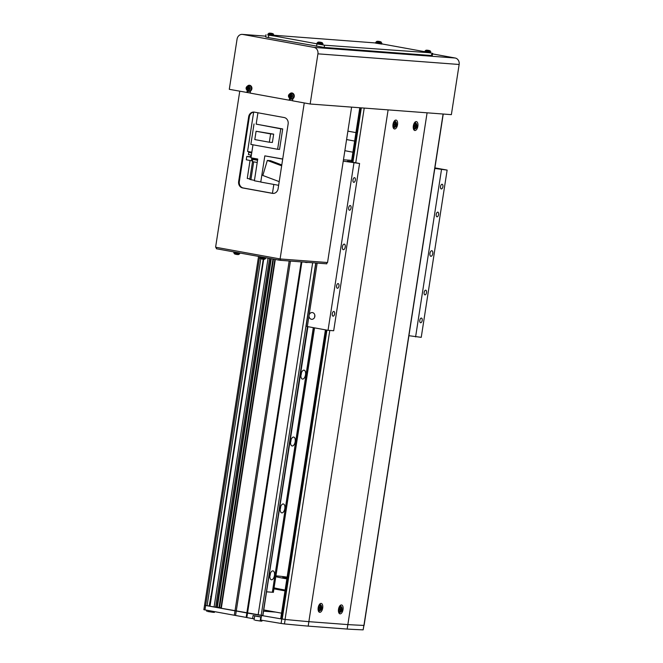 <?xml version="1.0" encoding="UTF-8"?>
<svg xmlns="http://www.w3.org/2000/svg" width="663" height="663" viewBox="0 0 663 663"><rect width="100%" height="100%" fill="white"/><g stroke="black" fill="none" stroke-linecap="round" stroke-linejoin="round"><path stroke-width="0.99" d="M274.896 259.382L220.895 608.195L262.739 615.521M347.163 629.063L347.86 624.596A451.776 20.495 -171.2 0 1 347.86 624.596A451.776 20.495 8.8 0 0 363.929 625.4L363.15 629.85A451.776 20.495 -171.2 0 1 347.163 629.063L308.187 626.121A451.776 20.495 -171.2 0 1 284.46 623.924L281.104 623.46L281.792 618.993L247.531 613.101L301.889 261.943M281.104 623.46L260.319 620.004L260.799 616.888L253.1 615.488L252.611 618.604L246.835 617.56L247.531 613.101L246.851 612.943L301.193 261.893M246.835 617.56L246.155 617.402L246.851 612.943L236.26 611.021L290.435 261.081M246.155 617.402L235.572 615.479L236.26 611.021L235.017 610.822L289.176 260.99M221.293 608.327L275.302 259.457M216.76 607.142L219.561 607.532L273.496 259.125M219.561 607.532L220.961 607.789M218.989 607.49L272.941 259.026M217.307 607.184L271.25 258.719M263.7 259.283L209.989 606.272L216.735 607.325L270.711 258.62M215.608 607.233L269.601 258.421M214.074 607.018L268.084 258.139M212.127 592.449L211.663 592.424L263.244 259.25M211.663 592.424L209.177 605.907L207.096 605.75L260.816 258.719M235.572 615.479L203.856 609.687L204.552 605.228L207.096 605.75M263.559 611.178L275.617 612.09M211.621 592.44L212.119 592.465M211.257 594.786L211.762 594.81M303.952 370.161A4.517 2.254 -79.7 0 1 304.068 370.178A4.517 2.254 -79.7 0 1 305.502 374.91A4.517 2.254 -79.7 0 1 302.577 379.087A4.517 2.254 -79.7 0 1 302.452 379.07A4.517 2.254 -79.7 0 1 301.027 374.338A4.517 2.254 -79.7 0 1 303.952 370.161M301.392 372.904A4.517 2.254 -79.7 0 1 300.903 375.573M293.601 437.066A4.517 2.254 -79.7 0 1 293.717 437.074A4.517 2.254 -79.7 0 1 295.151 441.807A4.517 2.254 -79.7 0 1 292.217 445.984A4.517 2.254 -79.7 0 1 292.101 445.967A4.517 2.254 -79.7 0 1 290.667 441.235A4.517 2.254 -79.7 0 1 293.601 437.066M291.032 439.801A4.517 2.254 -79.7 0 1 290.543 442.47M283.242 503.963A4.517 2.254 -79.7 0 1 283.358 503.979A4.517 2.254 -79.7 0 1 284.792 508.712A4.517 2.254 -79.7 0 1 281.858 512.88A4.517 2.254 -79.7 0 1 281.742 512.864A4.517 2.254 -79.7 0 1 280.308 508.131A4.517 2.254 -79.7 0 1 283.242 503.963M280.673 506.706A4.517 2.254 -79.7 0 1 280.192 509.375M272.883 570.86A4.517 2.254 -79.7 0 1 272.999 570.876A4.517 2.254 -79.7 0 1 274.432 575.608A4.517 2.254 -79.7 0 1 271.507 579.785A4.517 2.254 -79.7 0 1 271.382 579.769A4.517 2.254 -79.7 0 1 269.957 575.036A4.517 2.254 -79.7 0 1 272.883 570.86M270.322 573.603A4.517 2.254 -79.7 0 1 269.833 576.271M307.922 326.668L266.559 591.802M266.866 591.844L272.344 592.25L313.301 327.646M314.32 327.829L273.371 592.332L272.344 592.233M273.371 592.332L314.527 327.862M309.066 315.422A3.39 2.934 -85.7 0 0 311.436 319.276A3.39 2.934 -85.7 0 0 311.701 319.309A3.39 2.934 -85.7 0 0 314.867 316.309A3.39 2.934 -85.7 0 0 312.472 312.588A3.39 2.934 -85.7 0 0 312.207 312.555A3.39 2.934 -85.7 0 0 309.066 315.397L307.342 326.561L328.036 330.323L333.688 330.746L359.578 163.496L347.404 161.225L351.465 161.565M314.842 315.273A3.39 2.934 -85.7 0 0 314.718 317.022M430.933 256.291A2.826 1.409 100.3 0 0 432.765 253.68A2.826 1.409 100.3 0 0 431.87 250.722A2.826 1.409 100.3 0 0 431.795 250.713A2.826 1.409 100.3 0 0 429.964 253.324A2.826 1.409 100.3 0 0 430.859 256.283A2.826 1.409 100.3 0 0 430.933 256.291M343.376 249.694A2.826 1.409 100.3 0 0 345.208 247.092A2.826 1.409 100.3 0 0 344.312 244.133A2.826 1.409 100.3 0 0 344.238 244.125A2.826 1.409 100.3 0 0 342.406 246.727A2.826 1.409 100.3 0 0 343.301 249.686A2.826 1.409 100.3 0 0 343.376 249.694M424.958 294.869A2.37 1.185 100.3 0 0 426.5 292.681A2.37 1.185 100.3 0 0 425.745 290.195A2.37 1.185 100.3 0 0 425.679 290.187A2.37 1.185 100.3 0 0 424.146 292.375A2.37 1.185 100.3 0 0 424.9 294.861A2.37 1.185 100.3 0 0 424.958 294.869M420.64 322.748A2.37 1.185 100.3 0 0 422.182 320.552A2.37 1.185 100.3 0 0 421.428 318.066A2.37 1.185 100.3 0 0 421.37 318.058A2.37 1.185 100.3 0 0 419.828 320.254A2.37 1.185 100.3 0 0 420.582 322.74A2.37 1.185 100.3 0 0 420.64 322.748M333.091 316.152A2.37 1.185 100.3 0 0 334.633 313.955A2.37 1.185 100.3 0 0 333.879 311.477A2.37 1.185 100.3 0 0 333.812 311.469A2.37 1.185 100.3 0 0 332.279 313.657A2.37 1.185 100.3 0 0 333.025 316.143A2.37 1.185 100.3 0 0 333.091 316.152M337.409 288.272A2.37 1.185 100.3 0 0 338.942 286.084A2.37 1.185 100.3 0 0 338.188 283.598A2.37 1.185 100.3 0 0 338.13 283.59A2.37 1.185 100.3 0 0 336.589 285.786A2.37 1.185 100.3 0 0 337.343 288.264A2.37 1.185 100.3 0 0 337.409 288.272M349.484 210.229A2.37 1.185 100.3 0 0 351.025 208.033A2.37 1.185 100.3 0 0 350.271 205.555A2.37 1.185 100.3 0 0 350.213 205.547A2.37 1.185 100.3 0 0 348.672 207.734A2.37 1.185 100.3 0 0 349.426 210.221A2.37 1.185 100.3 0 0 349.484 210.229M353.802 182.35A2.37 1.185 100.3 0 0 355.343 180.162A2.37 1.185 100.3 0 0 354.589 177.676A2.37 1.185 100.3 0 0 354.531 177.667A2.37 1.185 100.3 0 0 352.989 179.855A2.37 1.185 100.3 0 0 353.744 182.342A2.37 1.185 100.3 0 0 353.802 182.35M441.359 188.947A2.37 1.185 100.3 0 0 442.892 186.759A2.37 1.185 100.3 0 0 442.146 184.273A2.37 1.185 100.3 0 0 442.08 184.264A2.37 1.185 100.3 0 0 440.539 186.452A2.37 1.185 100.3 0 0 441.293 188.938A2.37 1.185 100.3 0 0 441.359 188.947M437.041 216.818A2.37 1.185 100.3 0 0 438.583 214.63A2.37 1.185 100.3 0 0 437.829 212.143A2.37 1.185 100.3 0 0 437.762 212.135A2.37 1.185 100.3 0 0 436.229 214.331A2.37 1.185 100.3 0 0 436.975 216.809A2.37 1.185 100.3 0 0 437.041 216.818M434.82 168.452L447.135 170.093L434.903 167.872M447.135 170.093L421.237 337.343L408.922 335.702M351.647 160.388L343.459 159.775M343.243 161.134L359.578 163.496M315.928 263.004L306.149 326.163L307.342 326.561M317.163 263.095L309.066 315.397M353.934 163.073L328.036 330.323M441.483 169.67L415.593 336.912M281.551 613.167L263.75 609.935M285.007 590.866L274.126 588.893M347.893 131.141L355.948 132.608M346.583 139.578L354.639 141.045M344.868 150.667A21.456 0.97 8.8 0 0 350.404 151.736A21.456 0.97 8.8 0 0 352.915 152.183M346.592 139.512A21.456 0.97 8.8 0 0 352.128 140.589M286.872 578.832L282.977 578.07L286.913 578.534M286.93 578.418A12.423 0.564 -171.2 0 1 282.803 577.349A12.423 0.564 -171.2 0 1 287.062 577.581M285.131 590.037A21.456 0.97 -171.2 0 1 282.62 589.589A21.456 0.97 -171.2 0 1 274.275 587.882M286.864 578.89A21.456 0.97 -171.2 0 1 284.344 578.443A21.456 0.97 -171.2 0 1 276.007 576.735M276.139 575.882A21.456 0.97 -171.2 0 1 287.137 577.108M210.014 606.115L208.978 605.891M347.86 624.596L308.883 621.662A451.776 20.495 -171.2 0 1 308.859 621.662L388.112 109.884L427.088 112.818L347.86 624.596L308.883 621.662L308.187 626.121M260.799 620.096L261.487 615.637M234.321 615.281L235.017 610.822L205.654 605.485L259.664 256.614M252.611 618.604L254.269 618.728M258.553 256.407L204.552 605.228L205.654 605.485L204.958 609.943M281.792 618.993L284.195 619.35M292.557 100.726L289.946 100.246L292.557 100.726M247.805 91.154L247.589 92.571L250.2 93.027L229.29 89.314L237.064 39.142A5.644 4.89 94.3 0 1 242.302 34.385A5.644 4.89 94.3 0 1 242.741 34.443L313.972 47.388A5.644 4.89 94.3 0 1 317.925 53.836L310.16 104.008L292.54 100.809L292.855 98.762M250.498 91.063L250.183 93.11L289.267 100.212L289.946 100.27L290.162 98.853M432.525 53.902L455.191 58.021A5.644 4.89 94.3 0 1 459.144 64.477L451.37 114.649L310.16 104.008M247.175 90.798L246.909 92.513M289.532 98.489L289.267 100.212M216.155 247.332L216.362 248.741L216.569 247.398L279.14 258.777L278.932 260.111L280.457 260.327L326.776 263.816L326.983 262.482L280.664 258.993L280.457 260.327M216.362 248.741L278.932 260.111M273.827 184.438L272.452 193.289M273.222 193.43A5.644 4.89 94.3 0 1 273.115 193.414L243.271 187.985A5.644 4.89 94.3 0 1 239.326 181.538L249.338 116.87A5.644 4.89 94.3 0 1 254.236 112.105M239.757 91.221L215.599 247.224L280.101 258.951L327.547 262.523L351.605 107.133M284.178 117.542L254.335 112.122A5.644 4.89 -85.7 0 0 253.896 112.064A5.644 4.89 -85.7 0 0 248.658 116.821L238.647 181.488A5.644 4.89 -85.7 0 0 242.6 187.936L272.443 193.364A5.644 4.89 -85.7 0 0 272.883 193.414A5.644 4.89 -85.7 0 0 278.12 188.665L288.132 123.989A5.644 4.89 -85.7 0 0 284.178 117.542M304.251 102.939L280.101 258.951M375.672 42.962L273.935 35.255M267.802 34.791L324.53 45.208L430.884 52.825M424.817 51.714L381.789 43.891M265.996 34.725L265.656 36.954L268.407 37.6L324.182 47.438L431.505 55.526L432.276 55.51L432.616 53.28M291.04 95.207A0.87 0.754 -85.7 0 0 290.924 96.806M292.507 96.326A2.213 1.914 -85.7 0 0 288.736 95.638A2.213 1.914 -85.7 0 0 292.507 96.326M290.8 99.036A3.108 2.685 -85.7 0 0 290.958 99.085A3.108 2.685 -85.7 0 0 291.123 99.118A3.108 2.685 -85.7 0 0 294.239 96.533A3.108 2.685 -85.7 0 0 292.068 92.986A3.108 2.685 -85.7 0 0 291.422 92.961A3.108 2.685 -85.7 0 0 291.181 92.994M289.027 95.24A7.716 6.431 102.7 0 0 288.952 95.679A7.716 6.431 102.7 0 0 288.894 96.127L289.681 96.276A0.978 0.845 -85.7 0 0 289.98 96.765A7.89 3.945 100.3 0 0 289.913 97.793A7.716 3.29 -5.5 0 0 290.676 97.933A7.89 3.945 -79.7 0 1 290.742 96.897A0.978 0.845 -85.7 0 0 291.173 96.549L292.151 96.715A7.716 0.472 -81 0 1 292.217 96.276A7.716 0.472 -81 0 1 292.284 95.828L291.306 95.663A0.978 0.845 -85.7 0 0 291.007 95.182A7.89 3.945 -79.7 0 1 291.264 94.163A7.716 2.669 -157.4 0 0 290.502 94.022A7.89 3.945 100.3 0 0 290.245 95.041A0.978 0.845 -85.7 0 0 289.822 95.397L289.027 95.24M289.681 96.276L290.568 96.35L290.286 95.439M288.894 96.127L290.162 96.284M292.159 96.641L291.173 96.549M290.709 95.472L289.822 95.397M289.913 97.793L290.742 96.939M290.75 96.897L289.98 96.765M291.844 96.583A0.87 0.754 -85.7 0 0 292.002 95.787M290.502 94.022L291.024 95.141M290.245 95.041L291.016 95.182M247.887 87.342A0.978 0.845 -85.7 0 0 247.465 87.698L246.669 87.541A7.716 6.431 102.7 0 0 246.595 87.98A7.716 6.431 102.7 0 0 246.537 88.428L247.324 88.577A0.978 0.845 -85.7 0 0 247.622 89.066A7.89 3.945 100.3 0 0 247.556 90.093A7.716 3.29 -5.5 0 0 248.318 90.234A7.89 3.945 -79.7 0 1 248.385 89.198A0.978 0.845 -85.7 0 0 248.816 88.85L249.794 89.016A7.716 0.472 -81 0 1 249.86 88.577A7.716 0.472 -81 0 1 249.926 88.138L248.948 87.964A0.978 0.845 -85.7 0 0 248.65 87.483A7.89 3.945 -79.7 0 1 248.907 86.463A7.716 2.669 -157.4 0 0 248.144 86.323A7.89 3.945 100.3 0 0 247.887 87.342L248.65 87.524A0.87 0.754 -85.7 0 0 248.567 89.107M250.15 88.627A2.213 1.914 -85.7 0 0 246.379 87.939A2.213 1.914 -85.7 0 0 250.15 88.627M248.443 91.337A3.108 2.685 -85.7 0 0 248.6 91.386A3.108 2.685 -85.7 0 0 248.766 91.419A3.108 2.685 -85.7 0 0 251.882 88.834A3.108 2.685 -85.7 0 0 249.711 85.287A3.108 2.685 -85.7 0 0 249.064 85.262A3.108 2.685 -85.7 0 0 248.824 85.295M247.324 88.577L248.211 88.66L247.929 87.74M246.537 88.428L247.805 88.585M249.802 88.95L248.816 88.85M248.343 87.773L247.465 87.698M248.393 89.198L247.622 89.066M249.487 88.892A0.87 0.754 -85.7 0 0 249.644 88.088M248.144 86.323L248.724 87.052M247.556 90.093L248.343 89.472M377.363 41.313A7.89 5.627 96.2 0 1 378.051 41.28A7.906 7.906 0 0 0 376.841 41.338L381.167 42.009A7.906 7.906 0 0 0 380.007 41.578A7.89 5.519 -78.7 0 0 379.957 41.562L379.924 41.786M381.838 43.12L375.863 42.2L375.631 43.128L381.772 44.081L381.167 42.009M378.051 41.28A7.89 5.627 96.2 0 1 378.117 41.28L378.117 41.305A7.89 5.519 101.3 0 0 377.363 41.413A7.716 4.765 61.7 0 1 377.678 41.462A7.716 4.765 61.7 0 1 377.993 41.537A7.89 5.519 -78.7 0 1 378.747 41.429L379.335 41.52A7.89 5.627 96.2 0 1 380.04 41.852A7.716 4.674 -44.6 0 1 380.661 41.918A7.89 5.627 -83.8 0 0 379.965 41.595M379.94 41.661A7.89 5.519 101.3 0 0 379.335 41.438L378.739 41.346A7.89 5.627 -83.8 0 0 378.117 41.371M269.476 33.191A7.89 5.627 96.2 0 1 270.164 33.15A7.89 5.627 96.2 0 1 270.231 33.15L270.181 33.158A7.906 7.906 0 0 0 268.954 33.208L273.28 33.879A7.906 7.906 0 0 0 272.12 33.448L272.07 33.44A7.89 5.519 -78.7 0 1 272.12 33.448L272.07 33.44M273.952 34.998L267.976 34.07L267.744 35.006L273.885 35.951L273.28 33.879M270.181 33.158L270.231 33.183A7.89 5.519 101.3 0 0 269.476 33.283A7.716 4.765 61.7 0 1 269.791 33.341A7.716 4.765 61.7 0 1 270.106 33.415A7.89 5.519 -78.7 0 1 270.86 33.307L271.449 33.399A7.89 5.627 96.2 0 1 272.153 33.73A7.716 4.674 -44.6 0 1 272.775 33.796A7.89 5.627 -83.8 0 0 272.079 33.465M272.054 33.531A7.89 5.519 101.3 0 0 271.449 33.307L270.852 33.216A7.89 5.627 -83.8 0 0 270.222 33.241M426.458 50.239A7.89 5.627 96.2 0 1 427.146 50.197A7.906 7.906 0 0 0 425.936 50.255L430.262 50.927A7.906 7.906 0 0 0 429.102 50.496L429.06 50.487A7.89 5.519 -78.7 0 1 429.102 50.496L429.06 50.487M430.933 52.045L424.958 51.117L424.734 52.054L430.867 52.999L430.262 50.927M427.146 50.197A7.89 5.627 96.2 0 1 427.212 50.197L427.212 50.231A7.89 5.519 101.3 0 0 426.466 50.338A7.716 4.765 61.7 0 1 426.773 50.388A7.716 4.765 61.7 0 1 427.088 50.463A7.89 5.519 -78.7 0 1 427.842 50.355L428.439 50.446A7.89 5.627 96.2 0 1 429.135 50.778A7.716 4.674 -44.6 0 1 429.757 50.844A7.89 5.627 -83.8 0 0 429.06 50.512M429.036 50.579A7.89 5.519 101.3 0 0 428.431 50.363L427.842 50.272A7.89 5.627 -83.8 0 0 427.212 50.289M318.571 42.109A7.89 5.627 96.2 0 1 319.259 42.076A7.906 7.906 0 0 0 318.049 42.134L322.375 42.805A7.906 7.906 0 0 0 321.215 42.374L321.174 42.357A7.89 5.519 -78.7 0 1 321.215 42.374L321.174 42.357M323.047 43.915L317.071 42.996L316.848 43.924L322.98 44.877L322.375 42.805M319.259 42.076A7.89 5.627 96.2 0 1 319.326 42.076L319.326 42.1A7.89 5.519 101.3 0 0 318.58 42.208A7.716 4.765 61.7 0 1 318.886 42.258A7.716 4.765 61.7 0 1 319.201 42.333A7.89 5.519 -78.7 0 1 319.956 42.225L320.552 42.316A7.89 5.627 96.2 0 1 321.248 42.647A7.716 4.674 -44.6 0 1 321.87 42.714A7.89 5.627 -83.8 0 0 321.174 42.391M321.149 42.457A7.89 5.519 101.3 0 0 320.544 42.233L319.947 42.142A7.89 5.627 -83.8 0 0 319.326 42.167M233.832 251.915L233.774 252.719L239.749 253.639L238.771 254.501L234.445 253.838A7.906 7.906 0 0 0 235.672 254.277L235.605 254.252M237.487 254.534L237.536 254.551A7.89 6.829 -85.7 0 0 238.067 254.559A7.89 6.829 -85.7 0 0 238.456 254.534A7.716 3.605 -110 0 1 238.232 254.526A7.716 3.605 -110 0 1 238.009 254.501A7.89 6.829 94.3 0 1 237.089 254.526L236.517 254.443A7.89 3.945 -79.7 0 1 236.028 254.219A7.716 6.133 141.3 0 1 235.266 254.078A7.89 3.945 100.3 0 0 235.755 254.302L235.672 254.277M235.755 254.302L235.779 254.186A7.89 6.829 -85.7 0 0 236.053 254.285L236.177 254.302M259.821 256.639L259.772 257.443L265.739 258.363L264.761 259.225L260.443 258.553A7.906 7.906 0 0 0 261.661 259.001L261.595 258.976M263.476 259.258L263.534 259.274A7.89 6.829 -85.7 0 0 264.065 259.283A7.89 6.829 -85.7 0 0 264.446 259.258A7.716 3.605 -110 0 1 264.222 259.25A7.716 3.605 -110 0 1 263.998 259.225A7.89 6.829 94.3 0 1 263.087 259.25L262.507 259.167A7.89 3.945 -79.7 0 1 262.018 258.943A7.716 6.133 141.3 0 1 261.255 258.802A7.89 3.945 100.3 0 0 261.744 259.026L261.661 259.001M261.744 259.026L261.769 258.91A7.89 6.829 -85.7 0 0 262.042 259.009L262.167 259.026M307.947 262.399L305.626 262.225M304.947 262.175A7.716 6.133 141.3 0 1 304.93 262.175A7.89 3.945 -79.7 0 0 305.436 262.399L306.016 262.482A7.89 6.829 94.3 0 0 306.928 262.457A7.716 3.605 -110 0 0 307.151 262.49A7.716 3.605 -110 0 0 307.375 262.49A7.89 6.829 -85.7 0 1 306.994 262.515A7.906 7.906 0 0 0 307.69 262.457M306.405 262.49L306.463 262.515A7.89 6.829 -85.7 0 0 306.994 262.515M282.711 158.996L264.827 155.863L260.766 182.068L278.634 185.308M252.976 144.791L250.954 157.811L257.75 159.045L254.385 180.784L260.783 181.952M253.664 161.929L250.912 179.706L254.459 180.344M252.512 161.664L249.769 179.366L250.921 179.69M250.042 160.471L247.258 178.455L249.835 178.927M281.792 164.938L270.429 160.661L267.322 160.429L262.821 175.463L279.206 181.621M264.827 155.863L282.695 159.112M256.175 124.114L280.781 128.813L277.615 149.274L279.537 149.415L282.703 128.953L256.167 124.138L257.932 112.768M250.871 155.092L250.622 156.717L246.802 156.427L246.288 159.775A429.185 19.467 8.8 0 0 251.41 160.728L252.512 160.943M253.656 112.146L247.581 151.413A429.185 19.467 8.8 0 0 251.824 152.2M267.322 160.429L281.651 165.816M280.781 128.813L282.703 128.953M254.02 123.948L250.854 144.41L277.615 149.274M251.045 157.214A429.185 19.467 -171.2 0 1 246.802 156.427M251.111 156.799L250.622 156.717M273.67 134.141L256.084 131.266L254.799 139.578L269.335 142.222L272.385 142.446L273.67 134.141L270.62 133.909L269.335 142.222M252.719 158.126L252.644 158.565L257.683 159.485M248.716 151.62L248.608 152.316L251.708 152.946M256.084 131.266L270.62 133.909M252.702 158.606L252.586 159.36L257.567 160.255M248.766 152.382L248.434 154.57L251.368 155.167M252.744 159.427L252.404 161.615L257.219 162.476M414.914 130.512A4.517 2.254 100.3 0 0 417.847 126.343A4.517 2.254 100.3 0 0 416.414 121.611A4.517 2.254 100.3 0 0 416.298 121.594A4.517 2.254 100.3 0 0 413.364 125.771A4.517 2.254 100.3 0 0 414.798 130.503A4.517 2.254 100.3 0 0 414.914 130.512M394.584 128.987A4.517 2.254 100.3 0 0 397.51 124.81A4.517 2.254 100.3 0 0 396.076 120.078A4.517 2.254 100.3 0 0 395.96 120.061A4.517 2.254 100.3 0 0 393.035 124.238A4.517 2.254 100.3 0 0 394.46 128.97A4.517 2.254 100.3 0 0 394.584 128.987M340.086 613.863A4.517 2.254 100.3 0 0 343.02 609.687A4.517 2.254 100.3 0 0 341.586 604.954A4.517 2.254 100.3 0 0 341.47 604.938A4.517 2.254 100.3 0 0 338.536 609.115A4.517 2.254 100.3 0 0 339.97 613.847A4.517 2.254 100.3 0 0 340.086 613.863M319.757 612.33A4.517 2.254 100.3 0 0 322.682 608.153A4.517 2.254 100.3 0 0 321.257 603.421A4.517 2.254 100.3 0 0 321.132 603.413A4.517 2.254 100.3 0 0 318.207 607.581A4.517 2.254 100.3 0 0 319.641 612.314A4.517 2.254 100.3 0 0 319.757 612.33M280.847 618.728L285.057 619.457A451.776 20.495 8.8 0 0 308.883 621.662M393.648 124.379A2.785 1.392 100.3 0 0 394.609 127.23A2.785 1.392 100.3 0 0 396.424 124.586A2.785 1.392 100.3 0 0 395.463 121.735A2.785 1.392 100.3 0 0 393.648 124.379M396.184 125.1A9.87 9.846 -117.8 0 0 396.341 124.072A10.152 0.464 -171.2 0 1 395.902 124.056A1.144 0.572 100.3 0 0 395.728 123.542A10.152 8.785 -85.7 0 0 395.745 122.307A9.87 1.798 165.7 0 0 395.223 122.265A10.152 8.785 94.3 0 1 395.206 123.509A1.144 0.572 100.3 0 0 394.883 123.973A10.152 0.464 -171.2 0 1 394.104 123.898A9.87 5.445 97.1 0 1 394.029 124.42A9.87 5.445 97.1 0 1 393.946 124.934A10.152 0.464 8.8 0 0 394.725 125.009A1.144 0.572 100.3 0 0 394.899 125.514A10.152 8.785 94.3 0 1 394.543 126.691A9.87 2.602 32.4 0 0 395.065 126.732A10.152 8.785 -85.7 0 0 395.421 125.556A1.144 0.572 100.3 0 0 395.745 125.083A10.152 0.464 8.8 0 0 396.184 125.1L393.971 124.752M395.902 124.056L394.924 123.882M393.756 124.735L395.745 125.083M394.725 125.009L393.955 124.859M395.421 125.556L394.825 125.39M395.065 126.732L394.642 126.384M395.206 123.5L395.728 123.542M395.745 122.307L395.231 122.498M413.977 125.904A2.785 1.392 100.3 0 0 414.947 128.755A2.785 1.392 100.3 0 0 416.762 126.119A2.785 1.392 100.3 0 0 415.8 123.268A2.785 1.392 100.3 0 0 413.977 125.904M416.521 126.633A9.87 9.846 -117.8 0 0 416.679 125.597A10.152 0.464 -171.2 0 1 416.24 125.589A1.144 0.572 100.3 0 0 416.066 125.075A10.152 8.785 -85.7 0 0 416.082 123.84A9.87 1.798 165.7 0 0 415.56 123.799A10.152 8.785 94.3 0 1 415.544 125.042A1.144 0.572 100.3 0 0 415.22 125.506A10.152 0.464 -171.2 0 1 414.441 125.431A9.87 5.445 97.1 0 1 414.367 125.945A9.87 5.445 97.1 0 1 414.276 126.459A10.152 0.464 8.8 0 0 415.063 126.542A1.144 0.572 100.3 0 0 415.229 127.047A10.152 8.785 94.3 0 1 414.872 128.224A9.87 2.602 32.4 0 0 415.394 128.266A10.152 8.785 -85.7 0 0 415.751 127.089A1.144 0.572 100.3 0 0 416.074 126.616A10.152 0.464 8.8 0 0 416.521 126.633L414.309 126.285M416.24 125.589L415.262 125.415M414.085 126.26L416.074 126.616M415.063 126.542L414.292 126.393M415.751 127.089L415.154 126.923M415.394 128.266L414.98 127.918M415.544 125.034L416.066 125.075M416.082 123.84L415.568 124.022M339.158 609.256A2.785 1.392 100.3 0 0 340.119 612.106A2.785 1.392 100.3 0 0 341.934 609.463A2.785 1.392 100.3 0 0 340.973 606.612A2.785 1.392 100.3 0 0 339.158 609.256M341.694 609.977A9.87 9.846 -117.8 0 0 341.851 608.949A10.152 0.464 -171.2 0 1 341.412 608.932A1.144 0.572 100.3 0 0 341.238 608.427A10.152 8.785 -85.7 0 0 341.254 607.184A9.87 1.798 165.7 0 0 340.732 607.151A10.152 8.785 94.3 0 1 340.716 608.385A1.144 0.572 100.3 0 0 340.392 608.858A10.152 0.464 -171.2 0 1 339.613 608.775A9.87 5.445 97.1 0 1 339.539 609.297A9.87 5.445 97.1 0 1 339.448 609.811A10.152 0.464 8.8 0 0 340.235 609.885A1.144 0.572 100.3 0 0 340.409 610.391A10.152 8.785 94.3 0 1 340.044 611.568A9.87 2.602 32.4 0 0 340.567 611.609A10.152 8.785 -85.7 0 0 340.931 610.432A1.144 0.572 100.3 0 0 341.254 609.96A10.152 0.464 8.8 0 0 341.694 609.977L339.481 609.629M341.412 608.932L340.434 608.758M339.265 609.612L341.254 609.96M340.235 609.885L339.464 609.745M340.931 610.432L340.326 610.267M340.567 611.609L340.152 611.261M340.716 608.377L341.238 608.427M341.254 607.184L340.741 607.374M318.82 607.722A2.785 1.392 100.3 0 0 319.79 610.573A2.785 1.392 100.3 0 0 321.605 607.93A2.785 1.392 100.3 0 0 320.635 605.079A2.785 1.392 100.3 0 0 318.82 607.722M321.356 608.443A9.87 9.846 -117.8 0 0 321.514 607.416A10.152 0.464 -171.2 0 1 321.074 607.399A1.144 0.572 100.3 0 0 320.9 606.894A10.152 8.785 -85.7 0 0 320.917 605.659A9.87 1.798 165.7 0 0 320.395 605.617A10.152 8.785 94.3 0 1 320.378 606.852A1.144 0.572 100.3 0 0 320.055 607.325A10.152 0.464 -171.2 0 1 319.276 607.25A9.87 5.445 97.1 0 1 319.201 607.764A9.87 5.445 97.1 0 1 319.118 608.278A10.152 0.464 8.8 0 0 319.897 608.352A1.144 0.572 100.3 0 0 320.072 608.866A10.152 8.785 94.3 0 1 319.715 610.043A9.87 2.602 32.4 0 0 320.237 610.076A10.152 8.785 -85.7 0 0 320.594 608.899A1.144 0.572 100.3 0 0 320.917 608.435A10.152 0.464 8.8 0 0 321.356 608.443L319.152 608.095M321.074 607.399L320.105 607.225M318.928 608.079L320.917 608.435M319.897 608.352L319.127 608.211M320.594 608.899L319.997 608.733M320.237 610.076L319.823 609.728M320.378 606.844L320.9 606.894M320.917 605.659L320.403 605.841M211.538 596.261L211.091 596.128L211.555 596.153M211.464 596.725L210.627 596.526M262.73 615.571L307.466 326.586M261.172 615.455L315.737 262.987M258.122 615.024L312.654 262.755M363.15 629.85L363.838 625.391M285.156 619.466L284.46 623.924M265.772 36.175L242.741 34.443M455.191 58.021L313.972 47.388M459.144 64.477L317.925 53.836M273.115 193.414L272.443 193.364M243.271 187.985L242.6 187.936M239.326 181.538L238.647 181.488M249.338 116.87L248.658 116.821M268.755 35.371L268.407 37.6M316.889 44.123L316.541 46.352M324.53 45.208L324.182 47.438M431.853 53.297L431.505 55.526M290.949 93.011C287.775 94.768 287.626 96.757 290.502 98.969A3.025 2.611 -85.7 0 0 290.659 99.002A3.025 2.611 -85.7 0 0 293.692 96.483A3.025 2.611 -85.7 0 0 291.579 93.035A3.025 2.611 -85.7 0 0 290.949 93.011L291.422 92.961M248.592 85.312C245.418 87.068 245.269 89.057 248.144 91.27A3.025 2.611 -85.7 0 0 248.294 91.303A3.025 2.611 -85.7 0 0 251.335 88.784A3.025 2.611 -85.7 0 0 249.222 85.336A3.025 2.611 -85.7 0 0 248.592 85.312L249.064 85.262M251.41 160.728L251.841 157.968M282.206 619.035L326.934 330.116M352.915 162.286L361.335 107.87M285.057 619.457L329.793 330.456M355.749 162.8L364.219 108.086M281.245 618.861L325.972 329.942M351.954 162.112L360.357 107.796M363.929 625.4L443.091 114.028M260.857 621.115L255.081 620.22M256.009 620.402L261.893 621.156L256.009 620.402M260.774 617.021L254.7 615.935L254.078 619.946M255.628 615.944L258.272 616.424M213.37 612.363L207.594 611.468M208.522 611.651L214.406 612.405L208.522 611.651M262.88 615.571L307.615 326.61M265.78 36.15L242.302 34.385M290.502 98.969L290.958 99.085M248.144 91.27L248.6 91.386M375.863 42.2L376.841 41.338M267.976 34.07L268.954 33.208M424.958 51.117L425.936 50.255M317.071 42.996L318.049 42.134M239.749 253.639L239.898 253.017M238.067 254.559A7.906 7.906 0 0 0 238.771 254.501M233.774 252.719L234.445 253.838M265.739 258.363L265.896 257.741M264.065 259.283A7.906 7.906 0 0 0 264.761 259.225M259.772 257.443L260.443 258.553M280.689 618.736L325.417 329.842M351.398 162.012L359.794 107.754M364.078 625.383L443.24 114.036M393.358 128.075C397.203 126.683 397.659 124.163 394.725 120.525M413.695 129.608C417.541 128.216 417.997 125.697 415.063 122.058M338.868 612.952C342.713 611.559 343.169 609.048 340.235 605.402M318.53 611.419C322.375 610.035 322.831 607.515 319.897 603.869M262.026 620.295L261.893 621.156M214.522 611.684L214.406 612.405M206.74 610.267L206.599 611.195M211.091 596.128L210.635 596.46"/></g></svg>
